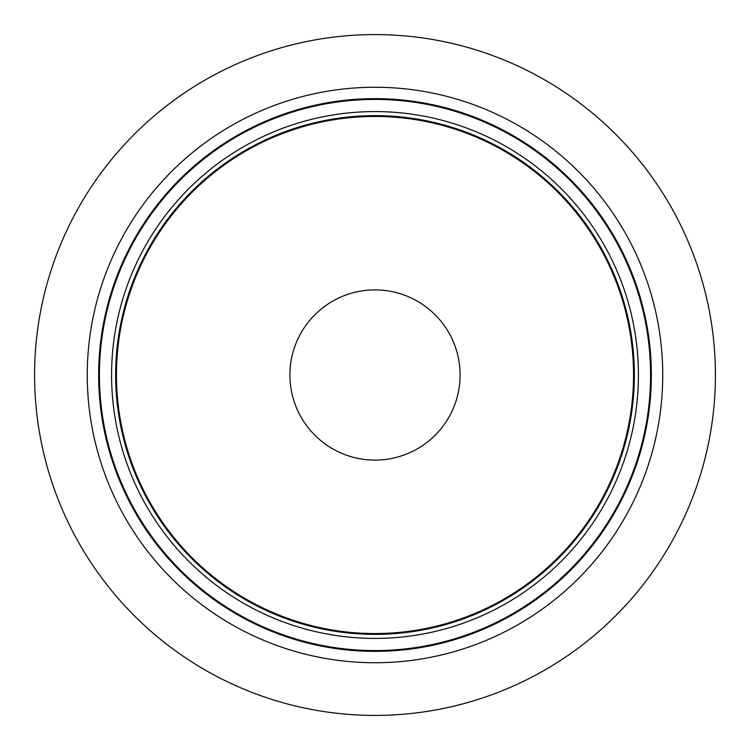 <?xml version="1.0" encoding="UTF-8"?>
<svg xmlns="http://www.w3.org/2000/svg" width="750" height="750" viewBox="0 0 750 750"><rect width="100%" height="100%" fill="white"/><g stroke="black" fill="none" stroke-linecap="round" stroke-linejoin="round"><path stroke-width="1.12" d="M407.569 296.372A85.106 85.106 0 0 1 453.628 407.569A85.106 85.106 0 0 1 342.431 453.628A85.106 85.106 0 0 1 296.372 342.431A85.106 85.106 0 0 1 407.569 296.372M614.616 474.253A259.359 259.359 0 0 1 169.238 532.894A259.359 259.359 0 0 1 341.147 117.853A259.359 259.359 0 0 1 614.616 474.253M629.597 480.459A275.569 275.569 0 0 1 156.375 542.756A275.569 275.569 0 0 1 339.028 101.784A275.569 275.569 0 0 1 629.597 480.459M640.828 485.109A287.728 287.728 0 0 1 146.728 550.163A287.728 287.728 0 0 1 337.444 89.728A287.728 287.728 0 0 1 640.828 485.109M689.503 505.266A340.416 340.416 0 0 1 104.934 582.234A340.416 340.416 0 0 1 330.572 37.5A340.416 340.416 0 0 1 689.503 505.266M613.866 473.944A258.553 258.553 0 0 1 169.875 532.397A258.553 258.553 0 0 1 341.25 118.659A258.553 258.553 0 0 1 613.866 473.944M618.366 475.8A263.419 263.419 0 0 1 166.022 535.359A263.419 263.419 0 0 1 340.622 113.841A263.419 263.419 0 0 1 618.366 475.8M630.319 480.759A276.356 276.356 0 0 1 155.747 543.234A276.356 276.356 0 0 1 338.925 101.006A276.356 276.356 0 0 1 630.319 480.759"/></g></svg>
